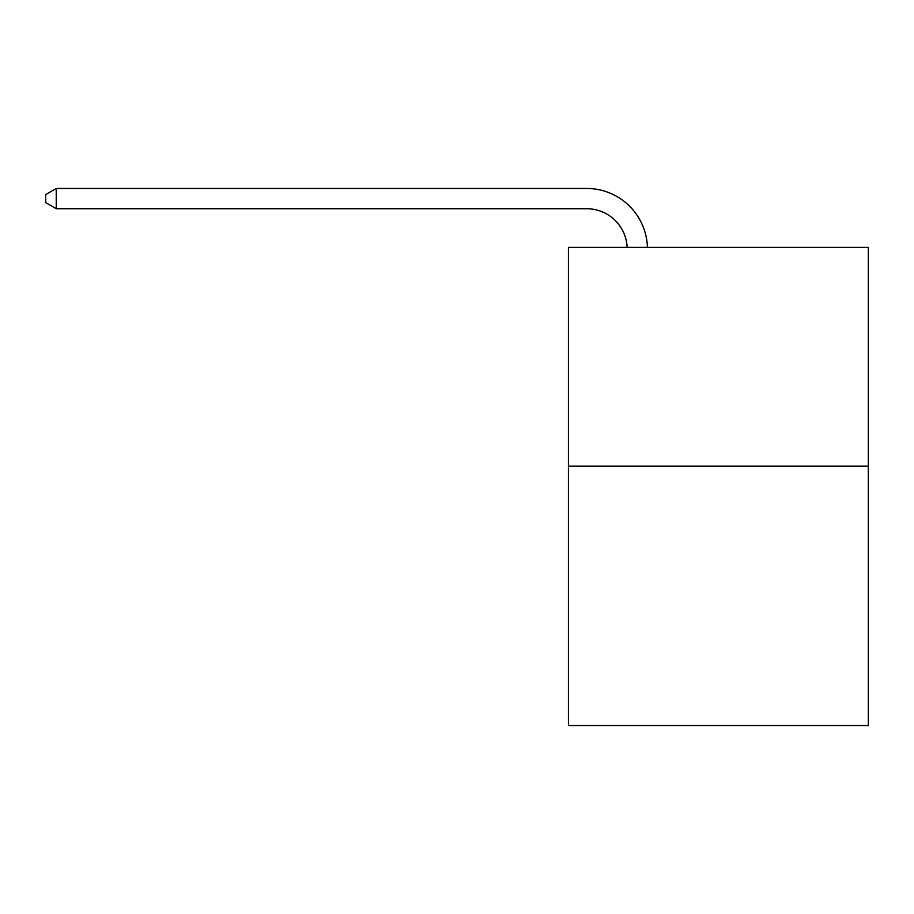 <?xml version="1.0" encoding="UTF-8"?>
<svg xmlns="http://www.w3.org/2000/svg" width="914" height="914" viewBox="0 0 914 914"><rect width="100%" height="100%" fill="white"/><g stroke="black" fill="none" stroke-linecap="round" stroke-linejoin="round"><path stroke-width="1.37" d="M868.3 466.197L868.3 247.374L568.439 247.374L568.439 725.545L868.3 725.545L868.3 466.197L568.439 466.197M586.674 208.723A40.524 40.524 0 0 1 627.153 247.374A40.524 40.524 0 0 0 586.674 208.723A40.524 40.524 0 0 1 627.153 247.374A40.524 40.524 0 0 0 586.674 208.723A40.524 40.524 0 0 1 627.153 247.374A40.524 40.524 0 0 0 586.674 208.723A40.524 40.524 0 0 1 627.153 247.374A40.524 40.524 0 0 0 586.674 208.723A40.524 40.524 0 0 1 627.153 247.374A40.524 40.524 0 0 0 586.674 208.723A40.524 40.524 0 0 1 627.153 247.374A40.524 40.524 0 0 0 586.674 208.723A40.524 40.524 0 0 1 627.153 247.374A40.524 40.524 0 0 0 586.674 208.723A40.524 40.524 0 0 1 627.153 247.374A40.524 40.524 0 0 0 586.674 208.723A40.524 40.524 0 0 1 627.153 247.374A40.524 40.524 0 0 0 586.674 208.723A40.524 40.524 0 0 1 627.153 247.374A40.524 40.524 0 0 0 586.674 208.723A40.524 40.524 0 0 1 627.153 247.374A40.524 40.524 0 0 0 586.674 208.723A40.524 40.524 0 0 1 627.153 247.374A40.524 40.524 0 0 0 586.674 208.723A40.524 40.524 0 0 1 627.153 247.374A40.524 40.524 0 0 0 586.674 208.723A40.524 40.524 0 0 1 627.153 247.374A40.524 40.524 0 0 0 586.674 208.723A40.524 40.524 0 0 1 627.153 247.374A40.524 40.524 0 0 0 586.674 208.723A40.524 40.524 0 0 1 627.153 247.374A40.524 40.524 0 0 0 586.674 208.723A40.524 40.524 0 0 1 627.153 247.374A40.524 40.524 0 0 0 586.674 208.723A40.524 40.524 0 0 1 627.153 247.374A40.524 40.524 0 0 0 586.674 208.723A40.524 40.524 0 0 1 627.153 247.374A40.524 40.524 0 0 0 586.674 208.723A40.524 40.524 0 0 1 627.153 247.374A40.524 40.524 0 0 0 586.674 208.723A40.524 40.524 0 0 1 627.153 247.374A40.524 40.524 0 0 0 586.674 208.723A40.524 40.524 0 0 1 627.153 247.374A40.524 40.524 0 0 0 586.674 208.723A40.524 40.524 0 0 1 627.153 247.374A40.524 40.524 0 0 0 586.674 208.723A40.524 40.524 0 0 1 627.153 247.374A40.524 40.524 0 0 0 586.674 208.723A40.524 40.524 0 0 1 627.153 247.374A40.524 40.524 0 0 0 586.674 208.723A40.524 40.524 0 0 1 627.153 247.374A40.524 40.524 0 0 0 586.674 208.723A40.524 40.524 0 0 1 627.153 247.374A40.524 40.524 0 0 0 586.674 208.723A40.524 40.524 0 0 1 627.153 247.374A40.524 40.524 0 0 0 586.674 208.723L56.234 208.723L45.7 202.645L45.7 194.533L56.234 188.455L586.674 188.455A60.781 60.781 0 0 1 647.42 247.374M56.234 208.723L56.234 188.455L586.674 188.455"/></g></svg>
